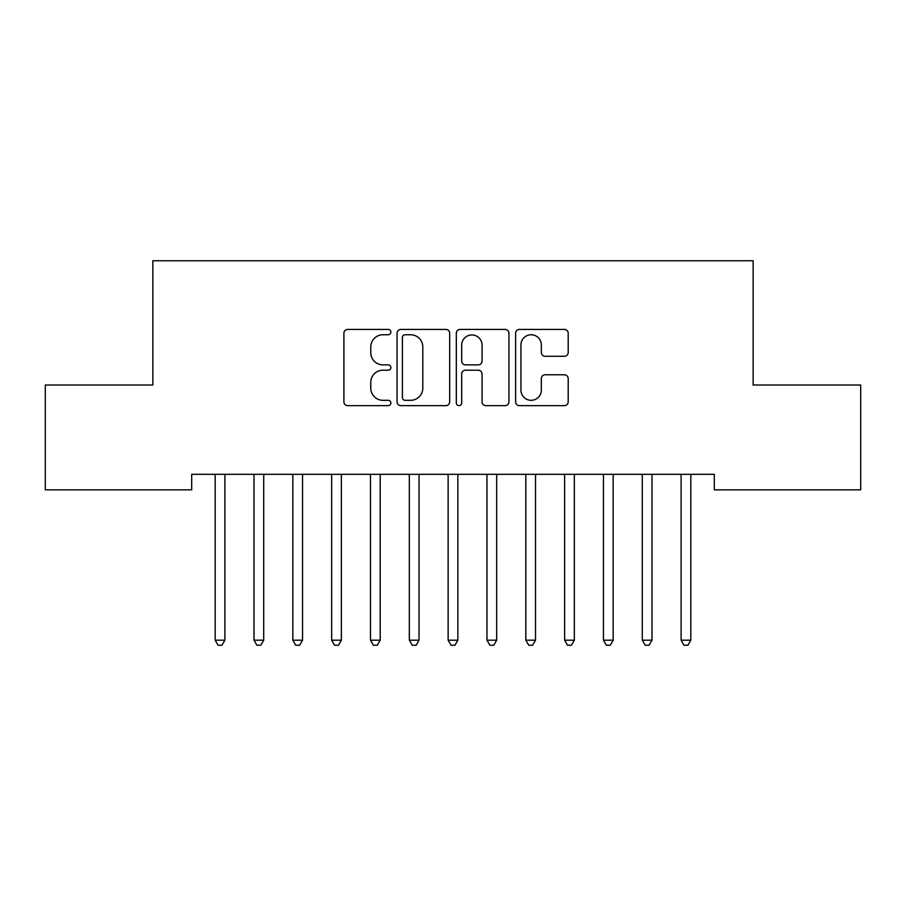 <?xml version="1.0" encoding="UTF-8"?>
<svg xmlns="http://www.w3.org/2000/svg" width="906" height="906" viewBox="0 0 906 906"><rect width="100%" height="100%" fill="white"/><g stroke="black" fill="none" stroke-linecap="round" stroke-linejoin="round"><path stroke-width="1.36" d="M390.871 332.094A2.673 2.673 0 0 0 388.21 329.422L347.711 329.422A3.817 3.817 0 0 0 343.906 333.238L343.906 401.845A3.817 3.817 0 0 0 347.711 405.65L388.21 405.65A2.673 2.673 0 0 0 390.871 402.989A2.673 2.673 0 0 0 388.21 400.316L382.966 400.316A12.197 12.197 0 0 1 370.769 388.119L370.769 382.4A12.197 12.197 0 0 1 382.966 370.203L388.21 370.203A2.673 2.673 0 0 0 390.871 367.542A2.673 2.673 0 0 0 388.21 364.869L382.966 364.869A12.197 12.197 0 0 1 370.769 352.672L370.769 346.953A12.197 12.197 0 0 1 382.966 334.756L388.21 334.756A2.673 2.673 0 0 0 390.871 332.094M564.381 356.296A3.817 3.817 0 0 0 568.198 352.479L568.198 333.238A3.817 3.817 0 0 0 564.381 329.422L519.41 329.422A3.817 3.817 0 0 0 515.605 333.238L515.605 401.845A3.817 3.817 0 0 0 519.41 405.65L564.381 405.65A3.817 3.817 0 0 0 568.198 401.845L568.198 378.595A3.817 3.817 0 0 0 564.381 374.778L545.14 374.778A3.817 3.817 0 0 0 541.324 378.595L541.324 390.124A10.193 10.193 0 0 1 531.131 400.316A10.193 10.193 0 0 1 520.939 390.124L520.939 344.96A10.193 10.193 0 0 1 531.131 334.756A10.193 10.193 0 0 1 541.324 344.96L541.324 352.479A3.817 3.817 0 0 0 545.14 356.296L564.381 356.296M714.313 474.314L191.687 474.314L191.687 489.852L45.3 489.852L45.3 385.016L152.854 385.016L152.854 260.758L753.146 260.758L753.146 385.016L860.7 385.016L860.7 489.852L714.313 489.852L714.313 474.314M449.67 333.238A3.817 3.817 0 0 0 445.854 329.422L400.882 329.422A3.817 3.817 0 0 0 397.066 333.238L397.066 401.845A3.817 3.817 0 0 0 400.882 405.65L445.854 405.65A3.817 3.817 0 0 0 449.67 401.845L449.67 333.238M460.146 329.422L505.118 329.422A3.817 3.817 0 0 1 508.934 333.238L508.934 401.845A3.817 3.817 0 0 1 505.118 405.65L485.876 405.65A3.817 3.817 0 0 1 482.06 401.845L482.06 374.019A3.817 3.817 0 0 0 478.255 370.203L465.48 370.203A3.817 3.817 0 0 0 461.675 374.019L461.675 402.989A2.673 2.673 0 0 1 459.002 405.65A2.673 2.673 0 0 1 456.33 402.989L456.33 333.238A3.817 3.817 0 0 1 460.146 329.422M405.073 334.756A2.673 2.673 0 0 0 402.4 337.428L402.4 397.643A2.673 2.673 0 0 0 405.073 400.316L410.599 400.316A12.197 12.197 0 0 0 422.796 388.119L422.796 346.953A12.197 12.197 0 0 0 410.599 334.756L405.073 334.756M482.06 345.152A10.193 10.193 0 0 0 471.867 334.948A10.193 10.193 0 0 0 461.675 345.152L461.675 361.064A3.817 3.817 0 0 0 465.48 364.869L478.255 364.869A3.817 3.817 0 0 0 482.06 361.064L482.06 345.152M214.665 474.314L214.892 474.891A3.884 3.884 0 0 1 215.175 476.341L215.175 640.191L224.881 640.191L224.881 476.341A3.884 3.884 0 0 1 225.164 474.891L225.39 474.314M224.881 640.191L221.97 645.242L218.086 645.242L215.175 640.191M253.499 474.314L253.725 474.891A3.884 3.884 0 0 1 254.008 476.341L254.008 640.191L263.714 640.191L263.714 476.341A3.884 3.884 0 0 1 263.997 474.891L264.224 474.314M263.714 640.191L260.803 645.242L256.919 645.242L254.008 640.191M292.321 474.314L292.547 474.891A3.884 3.884 0 0 1 292.831 476.341L292.831 640.191L302.536 640.191L302.536 476.341A3.884 3.884 0 0 1 302.819 474.891L303.046 474.314M302.536 640.191L299.626 645.242L295.741 645.242L292.831 640.191M331.154 474.314L331.381 474.891A3.884 3.884 0 0 1 331.664 476.341L331.664 640.191L341.369 640.191L341.369 476.341A3.884 3.884 0 0 1 341.653 474.891L341.879 474.314M341.369 640.191L338.459 645.242L334.574 645.242L331.664 640.191M369.976 474.314L370.203 474.891A3.884 3.884 0 0 1 370.486 476.341L370.486 640.191L380.192 640.191L380.192 476.341A3.884 3.884 0 0 1 380.475 474.891L380.701 474.314M380.192 640.191L377.281 645.242L373.397 645.242L370.486 640.191M408.81 474.314L409.036 474.891A3.884 3.884 0 0 1 409.319 476.341L409.319 640.191L419.025 640.191L419.025 476.341A3.884 3.884 0 0 1 419.308 474.891L419.535 474.314M419.025 640.191L416.114 645.242L412.23 645.242L409.319 640.191M447.632 474.314L447.87 474.891A3.884 3.884 0 0 1 448.142 476.341L448.142 640.191L457.858 640.191L457.858 476.341A3.884 3.884 0 0 1 458.13 474.891L458.368 474.314M457.858 640.191L454.937 645.242L451.063 645.242L448.142 640.191M486.465 474.314L486.692 474.891A3.884 3.884 0 0 1 486.975 476.341L486.975 640.191L496.681 640.191L496.681 476.341A3.884 3.884 0 0 1 496.964 474.891L497.19 474.314M496.681 640.191L493.77 645.242L489.886 645.242L486.975 640.191M525.299 474.314L525.525 474.891A3.884 3.884 0 0 1 525.808 476.341L525.808 640.191L535.514 640.191L535.514 476.341A3.884 3.884 0 0 1 535.797 474.891L536.024 474.314M535.514 640.191L532.603 645.242L528.719 645.242L525.808 640.191M564.121 474.314L564.347 474.891A3.884 3.884 0 0 1 564.631 476.341L564.631 640.191L574.336 640.191L574.336 476.341A3.884 3.884 0 0 1 574.619 474.891L574.846 474.314M574.336 640.191L571.426 645.242L567.541 645.242L564.631 640.191M602.954 474.314L603.181 474.891A3.884 3.884 0 0 1 603.464 476.341L603.464 640.191L613.169 640.191L613.169 476.341A3.884 3.884 0 0 1 613.453 474.891L613.679 474.314M613.169 640.191L610.259 645.242L606.374 645.242L603.464 640.191M641.776 474.314L642.003 474.891A3.884 3.884 0 0 1 642.286 476.341L642.286 640.191L651.992 640.191L651.992 476.341A3.884 3.884 0 0 1 652.275 474.891L652.501 474.314M651.992 640.191L649.081 645.242L645.197 645.242L642.286 640.191M680.61 474.314L680.836 474.891A3.884 3.884 0 0 1 681.119 476.341L681.119 640.191L690.825 640.191L690.825 476.341A3.884 3.884 0 0 1 691.108 474.891L691.335 474.314M690.825 640.191L687.914 645.242L684.03 645.242L681.119 640.191"/></g></svg>
